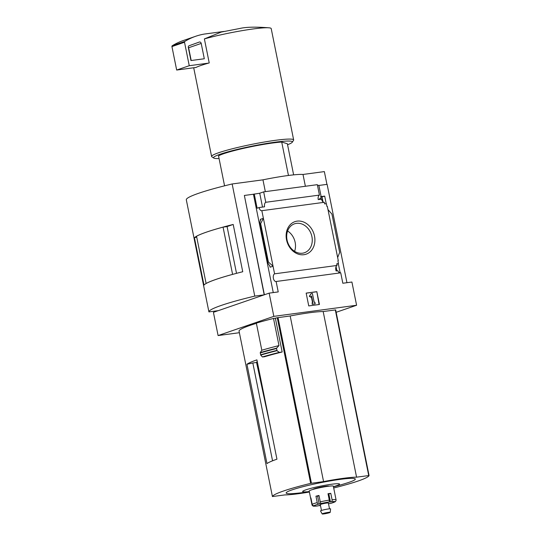 <?xml version="1.0" encoding="UTF-8"?>
<svg xmlns="http://www.w3.org/2000/svg" width="541" height="541" viewBox="0 0 541 541"><rect width="100%" height="100%" fill="white"/><g stroke="black" fill="none" stroke-linecap="round" stroke-linejoin="round"><path stroke-width="0.81" d="M336.069 266.639L336.921 270.865M340.154 272.806L338.308 263.65M269.844 266.071L270.081 267.227L273.043 266.206L274.585 273.827L337.05 265.448A3.943 2.252 82.4 0 0 336.137 270.973L337.868 270.737A3.943 2.252 82.4 0 0 339.112 272.542L339.511 272.488A3.943 2.252 82.4 0 0 340.593 272.84M337.05 265.448L336.725 263.832L338.463 263.595L337.895 260.796L338.294 260.742L337.909 260.877M336.793 264.17L338.463 263.595M320.84 197.188L324.695 196.113L320.732 196.64M322.03 197.025L323.011 201.901M326.223 203.707L324.695 196.113M319.447 199.135L321.117 198.561L319.379 198.79L319.508 199.426M320.712 196.552L321.097 196.424L320.698 196.478L321.117 198.561M327.988 209.638L331.931 214.087L339.667 252.437L337.652 257.536L327.346 206.432L326.947 206.486L326.379 203.686L324.647 203.916L324.316 202.3L261.851 210.686L273.043 266.206L268.383 262.006L267.504 262.52L269.952 266.226L270.081 267.227M324.181 202.32A3.943 2.252 82.4 0 1 321.57 199.149L318.23 199.602A3.943 2.252 82.4 0 1 319.433 195.085L265.78 202.287A3.943 2.252 -97.6 0 0 264.569 206.804L259.098 207.534A3.943 2.252 -97.6 0 0 261.783 210.699A3.943 2.252 -97.6 0 0 261.851 210.686M337.652 257.536L338.294 260.742M321.097 196.424L318.852 185.286L317.499 185.468M314.504 236.045A17.197 14.019 71 0 0 290.591 224.326A17.197 14.019 71 0 0 296.454 253.398A17.197 14.019 71 0 0 314.504 236.045M346.95 282.7L327.116 184.353L318.886 185.455M274.585 273.827A3.943 2.252 -97.6 0 0 273.367 278.284A3.943 2.252 -97.6 0 0 276.059 281.503A3.943 2.252 -97.6 0 0 276.126 281.496L340.729 272.82L342.832 283.247L351.914 282.03L356.593 305.259L336.15 312.299M224.569 185.827L218.53 155.869A36.112 3.381 168.6 0 1 246.169 147.774A36.112 3.381 168.6 0 1 281.712 142.046L287.359 143.737L293.635 174.865M257.252 361.55A38.492 3.604 168.6 0 0 256.562 362.463L252.83 362.97L272.556 460.804M309.391 492.033A40.71 3.814 -11.4 0 1 284.911 494.907L272.421 496.543A65.657 6.147 -11.4 0 1 310.656 483.377L323.572 481.598A40.71 3.814 -11.4 0 1 356.573 477.169L369.063 475.532A65.657 6.147 -11.4 0 1 333.696 487.996M278.98 345.591A67.625 6.33 168.6 0 0 261.817 350.237L256.346 323.099A67.625 6.33 -11.4 0 1 273.509 318.46L278.98 345.591L276.552 348.181L277.006 350.676A70.783 6.627 168.6 0 0 260.728 355.106L262.419 356.952L264.434 356.776A65.657 6.147 -11.4 0 1 282.165 351.995L275.355 318.209A65.657 6.147 -11.4 0 1 277.262 317.743L290.179 315.971A40.71 3.814 -11.4 0 1 323.173 311.542L335.67 309.905L369.063 475.532L335.67 309.905M239.021 330.916L272.421 496.543L239.021 330.916A65.657 6.147 -11.4 0 1 256.4 323.356M256.914 359.866A65.657 6.147 168.6 0 0 246.946 364.255L266.977 463.576A65.657 6.147 168.6 0 1 276.945 459.194L256.914 359.866M239.386 332.708L218.097 335.562L273.834 316.363L356.593 305.259M275.355 318.209L273.509 318.46M260.728 355.106L260.255 352.61L261.817 350.237M282.165 351.995L279.257 352.387L277.006 350.676M287.562 144.724A40.217 3.767 168.6 0 0 292.262 142.236L293.547 140.322A41.853 3.915 168.6 0 0 293.655 139.923L271.203 28.585A41.853 3.915 168.6 0 0 269.614 27.875C256.109 26.759 246.141 26.962 239.71 28.497L221.242 32.075L204.383 38.905L209.225 62.932A41.853 3.915 -11.4 0 0 208.583 63.114L189.255 65.711L184.522 42.245A0.818 0.669 -109 0 1 184.812 41.427A82.07 66.901 -109 0 1 195.727 36.261A82.07 66.901 -109 0 1 204.126 34.097L224.062 31.425M269.614 27.875A41.853 3.915 168.6 0 0 253.1 28.964A41.853 3.915 168.6 0 0 204.383 38.905M265.78 202.287L263.677 191.866L317.337 184.664L319.433 195.085M263.677 191.866L259.721 193.225L262.513 207.075M208.914 311.9A73.867 6.918 -11.4 0 1 254.764 296.11L232.15 183.967A73.867 6.918 -11.4 0 0 186.3 199.757L208.914 311.9L218.361 310.629L264.211 294.838L244.363 195.457L253.438 194.239L273.266 292.586M259.721 193.225L253.438 194.239M259.098 207.534L257.124 208.217L254.25 193.962M273.834 316.363L269.154 293.134L278.23 291.917L276.126 281.496M260.654 223.656L259.7 223.818L260.424 219.328L263.386 218.307L260.654 223.656L268.383 262.006M316.843 291.673L306.159 293.107L308.749 305.922L319.427 304.488L316.843 291.673L319.095 304.536M326.933 184.373L324.357 171.598L303.001 174.459L305.381 186.266M244.363 195.457L264.387 294.777L269.154 293.134M218.097 335.562L213.411 312.333L218.172 310.656M254.764 296.11L264.211 294.838M265.333 191.642L262.953 179.835A41.035 3.841 -11.4 0 1 303.001 174.459M232.15 183.967L262.953 179.835M233.205 224.454L242.74 271.744A73.867 6.918 -11.4 0 0 203.977 285.093L194.442 237.803A73.867 6.918 -11.4 0 1 233.205 224.454L227.004 226.591M206.114 283.504L196.539 236.255A73.867 6.918 -11.4 0 1 223.061 227.119L227.085 226.578L236.512 273.347M196.694 237.026L194.442 237.803M206.067 283.511A73.867 6.918 -11.4 0 1 232.589 274.375L232.711 274.361M223.061 227.119L232.589 274.375M294.602 251.335A15.29 12.463 71 0 0 295.156 242.382A15.29 12.463 71 0 0 287.596 230.993M311.907 236.613A15.29 12.463 71 0 0 294.493 223.825A15.29 12.463 71 0 0 287.69 242.341A15.29 12.463 71 0 0 304.455 252.742A15.29 12.463 71 0 0 311.907 236.613M306.172 293.168L316.526 291.782M314.855 302.223L314.186 302.311L312.407 293.499L311.075 293.682L309.648 296.197L310.818 297.205L311.535 295.947L312.854 302.493L312.184 302.581L312.509 304.184L315.18 303.826L314.855 302.223M310.818 297.205L309.33 296.306L311.075 293.682M312.522 302.534L311.285 296.387M315.18 303.826L312.191 304.292L312.184 302.581M293.655 139.923A41.853 3.915 168.6 0 0 275.545 140.302A41.853 3.915 168.6 0 0 233.002 148.606A41.853 3.915 168.6 0 0 211.592 156.471A41.853 3.915 168.6 0 0 211.849 156.795L213.769 158.06A40.217 3.767 168.6 0 0 219.064 158.533M195.727 67.49L195.741 67.578A41.853 3.915 -11.4 0 1 195.998 67.449A41.853 3.915 -11.4 0 1 208.583 63.114M292.262 142.236A40.217 3.767 168.6 0 0 274.97 142.215A40.217 3.767 168.6 0 0 232.488 150.608A40.217 3.767 168.6 0 0 213.769 158.06M281.712 142.046L288.454 175.473M195.998 67.449L176.67 70.046L189.255 65.711M176.67 70.046L171.937 46.58A0.818 0.669 -109 0 1 172.227 45.762A82.07 66.901 -109 0 1 183.142 40.595L195.727 36.261M188.282 46.979A1.643 1.339 -109 0 1 188.626 47.757L191.196 60.511M199.325 42.056A1.643 1.339 -109 0 1 201.211 43.422L204.302 58.753L190.953 60.545L188.315 47.473A1.643 1.339 -109 0 1 189.1 45.748L199.325 42.056M279.257 352.387A68.775 6.438 168.6 0 0 262.419 356.952M290.179 315.971L323.572 481.598M323.173 311.542L356.573 477.169M333.466 486.846A246.216 246.216 0 0 0 347.498 482.829A35.307 3.307 168.6 0 0 340.079 479.38A35.307 3.307 168.6 0 0 294.703 489.023A35.307 3.307 168.6 0 0 294.838 493.453A246.216 246.216 0 0 0 309.33 491.715M333.432 486.69A18.847 1.765 168.6 0 0 331.423 484.263A18.847 1.765 168.6 0 0 306.314 489.693A18.847 1.765 168.6 0 0 309.296 491.559M252.83 362.97L246.946 364.255M256.562 362.463A38.492 3.604 168.6 0 0 256.562 362.47L271.21 430.758M319.062 495.867L315.958 496.205L317.249 502.609A1.643 0.886 75.1 0 0 318.473 504.165A10.671 1.001 168.6 0 0 314.098 505.673A1.643 1.589 -123.4 0 1 312.198 504.347L310.906 497.943A12.308 1.15 -11.4 0 0 310.649 498.261A12.308 1.15 -11.4 0 0 310.676 498.315L311.968 504.726A1.643 1.63 -40.3 0 0 313.895 505.991A10.671 1.001 168.6 0 0 317.337 505.991A1.643 1.116 83.6 0 1 317.195 506.018A1.643 1.116 83.6 0 1 317.046 506.024M315.958 496.205A12.308 1.15 -11.4 0 1 318.98 495.455L320.272 501.865A1.643 0.473 -103 0 0 321.09 503.515L318.473 504.165M330.788 493.338L328.84 493.94L330.456 501.947L331.322 501.683A1.643 1.116 -96.4 0 0 332.079 499.749L330.788 493.338A12.308 1.15 -11.4 0 0 329.455 493.507A12.308 1.15 -11.4 0 0 328.002 493.717L329.293 500.121A1.643 0.744 81.3 0 1 328.908 502.007A10.671 1.001 168.6 0 0 321.09 503.515M333.242 501.994L334.764 501.683A1.643 1.63 139.7 0 0 336.049 499.749L334.757 493.338A12.308 1.15 -11.4 0 1 334.784 493.392L333.33 486.183A12.308 1.15 168.6 0 0 328.008 486.298A12.308 1.15 168.6 0 0 315.491 488.739A12.308 1.15 168.6 0 0 309.195 491.052L310.649 498.261M333.29 502.231L334.561 502.001A1.643 1.589 56.6 0 0 335.704 501.108M330.382 503.461A1.643 0.886 -104.9 0 1 330.287 503.495A1.643 0.886 -104.9 0 1 330.186 503.509A10.671 1.001 168.6 0 0 334.561 502.001M319.231 505.477A1.643 0.744 -98.7 0 0 319.677 505.686A1.643 0.744 -98.7 0 0 319.751 505.666A10.671 1.001 168.6 0 0 320.488 505.551M329.523 508.831L328.353 503.029A4.105 0.385 168.6 0 0 326.581 503.062A4.105 0.385 168.6 0 0 322.409 503.874A4.105 0.385 168.6 0 0 320.306 504.645L321.476 510.454M330.456 501.947L328.908 502.007M315.146 505.483L314.098 505.673M315.193 505.727L313.895 505.991M320.299 505.328L317.337 505.991M320.319 505.443L319.751 505.666M328.488 503.691L330.186 503.509M329.124 486.156A8.21 0.771 168.6 0 0 325.594 486.271A8.21 0.771 168.6 0 0 317.452 487.847A8.21 0.771 168.6 0 0 313.056 489.395M330.226 512.327L330.598 508.925A5.139 0.48 168.6 0 0 328.373 508.953A5.139 0.48 168.6 0 0 323.085 509.994A5.139 0.48 168.6 0 0 320.522 510.954L322.186 513.95A4.105 0.385 168.6 0 0 326.277 513.504A4.105 0.385 168.6 0 0 330.226 512.327A4.105 0.385 168.6 0 0 328.455 512.354A4.105 0.385 168.6 0 0 324.228 513.179A4.105 0.385 168.6 0 0 322.186 513.95M327.914 512.537L323.146 513.747L326.264 513.416L329.259 512.51L327.914 512.537M328.84 493.94L328.083 494.129M277.262 317.743L310.656 483.377M260.424 219.328L260.6 220.207M259.869 223.92L267.606 262.277M171.937 46.58L184.522 42.245M172.227 45.762L184.812 41.427M188.626 47.757L201.211 43.422M276.552 348.181A70.736 6.62 168.6 0 0 260.255 352.61M276.458 348.539A70.912 6.641 168.6 0 0 260.214 352.962M276.83 350.399A70.912 6.641 168.6 0 0 260.586 354.822M335.312 309.912L368.712 475.539M278.033 317.601L311.433 483.228M317.249 502.609A12.308 1.15 168.6 0 0 312.198 504.347M329.293 500.121A12.308 1.15 168.6 0 0 320.272 501.865M336.049 499.749A12.308 1.15 168.6 0 0 332.079 499.749M334.764 501.683A10.671 1.001 168.6 0 0 331.322 501.683M317.587 496.111L319.204 504.124M259.7 223.818L267.504 262.52M193.705 67.76L211.592 156.471M335.143 501.771L330.287 503.495M312.319 505.45C314.037 506.133 311.481 506.383 317.195 506.018M319.677 505.686L320.495 505.558"/></g></svg>
